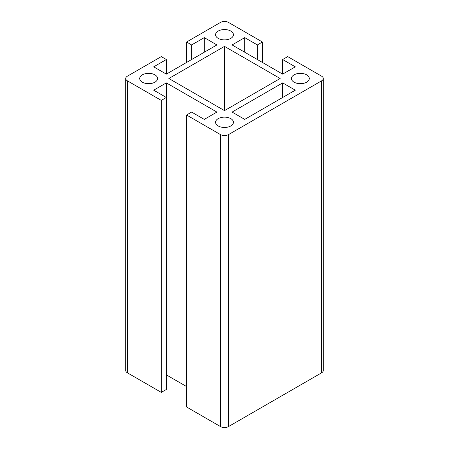 <?xml version="1.0" encoding="UTF-8"?>
<svg xmlns="http://www.w3.org/2000/svg" width="449" height="449" viewBox="0 0 449 449"><rect width="100%" height="100%" fill="white"/><g stroke="black" fill="none" stroke-linecap="round" stroke-linejoin="round"><path stroke-width="0.67" d="M218.18 125.956A8.941 5.163 0 0 0 227.924 127.073A8.941 5.163 0 0 0 233.441 122.308A8.941 5.163 0 0 0 230.82 118.654A8.941 5.163 0 0 0 221.076 117.537A8.941 5.163 0 0 0 215.559 122.308A8.941 5.163 0 0 0 218.18 125.956M142.322 82.161A8.941 5.163 0 0 0 154.961 82.161A8.941 5.163 0 0 0 157.582 78.508A8.941 5.163 0 0 0 154.961 74.86A8.941 5.163 0 0 0 145.218 73.743A8.941 5.163 0 0 0 139.701 78.508A8.941 5.163 0 0 0 142.322 82.161M218.18 31.065A8.941 5.163 0 0 0 215.559 34.713A8.941 5.163 0 0 0 218.18 38.361A8.941 5.163 0 0 0 230.82 38.361A8.941 5.163 0 0 0 233.441 34.713A8.941 5.163 0 0 0 227.924 29.943A8.941 5.163 0 0 0 218.18 31.065M294.039 74.86A8.941 5.163 0 0 0 291.418 78.508A8.941 5.163 0 0 0 294.039 82.161A8.941 5.163 0 0 0 306.678 82.161A8.941 5.163 0 0 0 309.299 78.508A8.941 5.163 0 0 0 303.782 73.743A8.941 5.163 0 0 0 294.039 74.86M244.727 119.383L295.302 90.187L282.657 82.891L232.088 112.087L244.727 119.383M280.131 78.508L224.5 46.393L168.869 78.508L224.5 110.628L280.131 78.508M321.596 80.848L228.547 134.571A5.719 3.306 180 0 1 220.453 134.571L186.571 115.006L191.628 112.087L204.273 119.383L216.912 112.087L166.343 82.891L153.698 90.187L166.343 97.489L161.286 100.408L127.404 80.848A5.719 3.306 0 0 1 125.726 78.508A5.719 3.306 0 0 1 127.404 76.173L161.286 56.613L166.343 59.532L153.698 66.828L166.343 74.13L216.912 44.934L204.273 37.632L191.628 44.934L186.571 42.015L220.453 22.45A5.719 3.306 0 0 1 228.547 22.45L262.429 42.015L257.372 44.934L244.727 37.632L232.088 44.934L282.657 74.13L295.302 66.828L282.657 59.532L287.714 56.613L321.596 76.173A5.719 3.306 180 0 1 323.274 78.508A5.719 3.306 180 0 1 321.596 80.848L321.596 372.827L228.547 426.55A5.719 3.306 180 0 1 220.453 426.55L186.571 406.985L186.571 115.006M224.5 46.393L224.5 110.628M166.343 59.532L166.343 74.13M323.274 78.508L323.274 370.492A5.719 3.306 180 0 1 321.596 372.827M262.429 42.015L262.429 62.45M282.657 59.532L282.657 74.13M244.727 37.632L244.727 52.23M257.372 44.934L257.372 59.532M125.726 78.508L125.726 370.492A5.719 3.306 0 0 0 127.404 372.827L127.404 80.848M186.571 386.55L166.343 374.87M166.343 82.891L166.343 389.468L161.286 392.387L127.404 372.827M282.657 82.891L282.657 97.489M204.273 37.632L204.273 52.23M161.286 100.408L161.286 392.387M186.571 42.015L186.571 62.45M191.628 44.934L191.628 59.532M228.547 134.571L228.547 426.55M220.453 134.571L220.453 426.55"/></g></svg>
